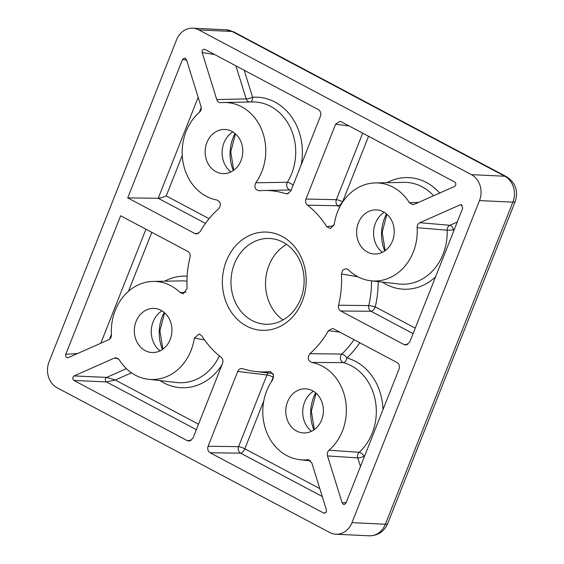 <?xml version="1.0" encoding="UTF-8"?>
<svg xmlns="http://www.w3.org/2000/svg" width="564" height="564" viewBox="0 0 564 564"><rect width="100%" height="100%" fill="white"/><g stroke="black" fill="none" stroke-linecap="round" stroke-linejoin="round"><path stroke-width="0.85" d="M282.035 236.365A49.181 41.891 92.7 0 1 302.233 301.366A49.181 41.891 92.7 0 1 246.524 326.055A49.181 41.891 92.7 0 1 226.319 261.061A49.181 41.891 92.7 0 1 282.035 236.365M283.05 242.224A42.927 36.561 92.7 0 1 303.023 291.2A42.927 36.561 92.7 0 1 265.531 324.244A42.927 36.561 92.7 0 1 252.052 320.507A42.927 36.561 92.7 0 1 232.079 271.531A42.927 36.561 92.7 0 1 269.571 238.487A42.927 36.561 92.7 0 1 283.05 242.224M214.531 54.496L202.145 52.537C201.99 50.111 202.941 49.075 204.993 49.428L318.456 109.67C320.62 111.164 321.297 113.329 320.465 116.149L290.827 191.006L287.104 193.896L285.877 193.72A90.755 77.303 92.7 0 0 264.163 190.498A90.755 77.303 92.7 0 0 259.25 190.773C255.104 189.92 253.955 187.255 255.795 182.771A49.061 41.785 92.7 0 0 241.681 106.807A49.061 41.785 92.7 0 0 223.908 102.507A49.061 41.785 92.7 0 0 220.975 102.683C218.959 102.754 217.556 101.703 216.752 99.539L246.193 98.883A4.907 1.008 162.7 0 0 252.594 97.262A4.907 2.559 -94.1 0 1 250.677 101.978M255.795 182.771L287.379 182.271A4.907 1.396 -148.4 0 1 293.146 185.147M223.908 102.507L252.242 101.95A50.95 43.393 -87.3 0 1 270.699 106.42A50.95 43.393 -87.3 0 1 287.379 182.271A4.907 3.99 -91.3 0 0 289.057 189.567A4.907 3.99 -91.3 0 0 290.389 189.983M311.638 362.426C307.796 360.466 307.204 357.548 309.883 353.67L341.84 354.065A4.907 1.918 -133.6 0 1 346.923 357.971A4.907 2.524 -74.6 0 1 343.434 362.624L311.638 362.426A49.061 41.785 92.7 0 1 322.298 366.156A49.061 41.785 92.7 0 1 329.009 450.248L359.183 452.307A4.907 1.96 -132.3 0 1 364.189 456.276A4.907 1.008 -17.3 0 1 357.78 457.905L327.522 455.923L342.137 502.926L346.247 502.404M354.002 339.676A92.644 78.911 -87.3 0 1 341.84 354.065A4.907 3.969 -89.3 0 0 342.715 362.321A4.907 3.969 -89.3 0 0 343.434 362.624A50.95 43.393 -87.3 0 1 351.309 365.768A50.95 43.393 -87.3 0 1 359.183 452.307A4.907 4.068 -86.3 0 0 357.78 457.905L360.459 466.513M65.798 354.298L120.64 215.779L187.784 251.424C189.744 252.679 190.491 254.604 190.026 257.191A90.755 77.303 92.7 0 0 187.107 288.486L183.279 293.759L180.233 292.66A49.061 41.785 92.7 0 0 170.836 285.736A49.061 41.785 92.7 0 0 153.063 281.436A49.061 41.785 92.7 0 0 111.432 334.727C111.46 337.096 110.551 338.76 108.69 339.732L68.399 357.59L66.799 357.534C65.713 356.786 65.382 355.708 65.798 354.298L77.571 353.529M339.761 332.118L328.452 330.694L332.436 328.495L333.691 328.897L397.049 362.532C399.22 364.027 399.89 366.191 399.065 369.011L345.986 503.06L344.287 504.498L343.215 504.294L342.137 502.926M309.142 459.935L307.577 459.745L308.374 459.752L311.807 462.889L326.415 509.891L326.344 511.774L324.582 513.205L323.567 513L325.562 512.817M349.165 125.976L335.615 124.193L339.923 121.33L341.164 121.732L454.626 181.975C455.712 182.722 456.05 183.801 455.641 185.211L454.457 186.501L414.166 204.351L412.792 204.669L409.351 202.695L418.502 202.434M307.429 205.162C305.66 203.562 305.18 201.524 305.977 199.043L336.348 199.691A4.907 4.061 -88.8 0 0 337.744 205.761L307.429 205.162A90.755 77.303 92.7 0 1 326.732 226.608L330.483 228.54L334.226 224.409A49.061 41.785 92.7 0 1 375.363 182.919A49.061 41.785 92.7 0 1 393.136 187.22A49.061 41.785 92.7 0 1 409.351 202.695M231.945 131.405A22.081 18.809 92.7 0 1 242.083 157.208A22.081 18.809 92.7 0 1 221.871 173.515A22.081 18.809 92.7 0 1 215.998 171.675A22.081 18.809 92.7 0 1 205.599 147.091A22.081 18.809 92.7 0 1 223.943 129.466A22.081 18.809 92.7 0 1 231.945 131.405M161.1 310.334A22.081 18.809 92.7 0 1 171.237 336.137A22.081 18.809 92.7 0 1 151.025 352.444A22.081 18.809 92.7 0 1 145.152 350.611A22.081 18.809 92.7 0 1 134.761 326.027A22.081 18.809 92.7 0 1 153.098 308.402A22.081 18.809 92.7 0 1 161.1 310.334M383.4 211.817A22.081 18.809 92.7 0 1 393.538 237.62A22.081 18.809 92.7 0 1 373.326 253.927A22.081 18.809 92.7 0 1 367.453 252.087A22.081 18.809 92.7 0 1 357.054 227.503A22.081 18.809 92.7 0 1 375.398 209.878A22.081 18.809 92.7 0 1 383.4 211.817M312.555 390.753A22.081 18.809 92.7 0 1 322.693 416.556A22.081 18.809 92.7 0 1 302.48 432.856A22.081 18.809 92.7 0 1 296.615 431.023A22.081 18.809 92.7 0 1 286.216 406.44A22.081 18.809 92.7 0 1 304.553 388.815A22.081 18.809 92.7 0 1 312.555 390.753M313.422 391.24A23.279 19.832 -87.3 0 0 311.532 431.277M384.26 212.311A23.279 19.832 -87.3 0 0 382.378 252.341M161.967 310.827A23.279 19.832 -87.3 0 0 160.077 350.864M232.805 131.891A23.279 19.832 -87.3 0 0 230.923 171.928M369.286 535.8A19.62 16.716 -87.3 0 0 385.353 524.238L512.873 202.159L479.492 200.587L351.971 522.666L385.353 524.238A14.72 2.876 21.6 0 0 387.679 523.625C384.119 531.626 377.986 535.68 369.286 535.8L335.904 534.228A19.62 16.716 -87.3 0 1 329.743 532.515L57.126 387.771A19.62 16.716 -87.3 0 1 49.061 361.841L176.581 39.762A19.62 16.716 -87.3 0 1 192.655 28.2A19.62 16.716 -87.3 0 1 198.81 29.906L471.433 174.65L504.815 176.229L232.192 31.485L198.81 29.906M202.145 52.537L216.752 99.539M204.415 49.237L204.993 49.428M194.869 233.531L196.709 233.961L200.1 231.733A90.755 77.303 92.7 0 1 218.677 208.758C221.349 204.88 220.764 201.961 216.914 200.001A49.061 41.785 92.7 0 1 183.244 163.313A49.061 41.785 92.7 0 1 199.543 112.18C201.115 110.657 201.609 108.76 201.031 106.504L186.423 59.502L184.879 57.958L182.567 59.368L127.725 197.886L194.869 233.531L198.535 233.397M462.212 205.218L460.154 204.838L419.863 222.695L449.875 225.297A4.907 2.362 -113.9 0 1 453.78 229.992L447.132 230.175L417.12 227.701A49.061 41.785 92.7 0 1 370.752 280.766A49.061 41.785 92.7 0 1 348.326 269.768L346.324 268.704L342.82 269.952L341.446 273.942A90.755 77.303 92.7 0 1 338.534 305.23L368.771 305.582A4.907 0.536 -167 0 1 375.279 306.915L415.245 328.135M460.154 204.838L461.232 204.704L462.762 208.13L409.69 342.179L405.988 345.069L404.134 344.639L407.828 344.484M371.556 280.858A92.644 78.911 -87.3 0 1 368.771 305.582A4.907 4.068 -89.5 0 0 371.027 311.272L340.776 311.004L404.134 344.639M340.776 311.004C338.816 309.742 338.069 307.824 338.534 305.23M417.12 227.701C417.092 225.332 418.009 223.661 419.863 222.695M187.389 440.695L189.25 441.126L192.944 438.235L222.583 363.378C223.379 360.904 222.893 358.859 221.13 357.266A90.755 77.303 92.7 0 1 201.82 335.82L199.226 333.937L194.333 338.012A49.061 41.785 92.7 0 1 148.452 379.283A49.061 41.785 92.7 0 1 119.208 359.733L116.339 357.78L114.393 358.069L74.103 375.927L106.638 377.408L115.282 380.009L106.469 381.934L73.926 380.453L187.389 440.695L191.09 440.54M73.926 380.453C72.361 378.888 72.418 377.379 74.103 375.927M327.522 455.923C326.944 453.66 327.444 451.771 329.009 450.248M328.452 330.694A90.755 77.303 92.7 0 1 309.883 353.67M335.615 124.193L305.977 199.043M307.577 459.745A49.061 41.785 92.7 0 1 299.907 459.702A49.061 41.785 92.7 0 1 265.714 429.613A49.061 41.785 92.7 0 1 272.757 379.657L273.491 374.722L270.156 371.669L269.31 371.648A90.755 77.303 92.7 0 1 255.626 371.514A90.755 77.303 92.7 0 1 242.675 368.708C240.476 368.2 238.826 369.103 237.726 371.422L208.088 446.279L238.565 446.66A4.907 4.054 -89.3 0 0 240.581 453.146L210.104 452.758L323.567 513M210.104 452.758C207.933 451.263 207.263 449.099 208.088 446.279M242.005 368.56L242.675 368.708M68.399 357.59L67.772 357.745M335.904 534.228A19.62 16.716 -87.3 0 0 351.971 522.666M479.492 200.587A19.62 16.716 -87.3 0 0 471.433 174.65M180.233 292.66L186.064 292.082M270.967 371.887L269.31 371.648M326.732 226.608L333.839 225.804M204.591 339.958L194.333 338.012M357.964 276.818L341.446 273.942M182.257 155.445L166.232 195.927C162.82 197.365 160.141 198.147 158.202 198.274L127.725 197.886M285.877 193.72L288.31 193.642M126.399 368.652L106.638 377.408A2.453 1.967 -87.4 0 0 105.348 379.635A2.453 1.967 -87.4 0 0 106.469 381.934L196.343 429.655M268.429 372.98A4.907 4.117 -83 0 0 266.941 374.997L237.726 371.422M457.263 222.026L449.875 225.297A4.907 4.082 -85 0 0 447.132 230.175A50.95 43.393 -87.3 0 1 398.903 283.981L370.752 280.766M283.036 319.964A42.927 36.561 92.7 0 1 265.566 281.274A42.927 36.561 92.7 0 1 286.604 244.402M235.921 65.854L246.193 98.883A4.907 4.117 -91.2 0 0 248.371 101.619A4.907 4.117 -91.2 0 0 249.507 102.006M359.783 342.743A97.551 83.084 92.7 0 1 346.923 357.971A55.85 47.566 92.7 0 1 355.56 361.411A55.85 47.566 92.7 0 1 382.963 409.683M386.996 182.687A55.85 47.566 92.7 0 1 426.405 182.475A55.85 47.566 92.7 0 1 439.652 193.057M433.582 195.75A50.95 43.393 -87.3 0 0 422.154 186.832A50.95 43.393 -87.3 0 0 403.697 182.362L375.363 182.919M244.198 70.246L252.594 97.262A55.85 47.566 92.7 0 1 274.95 102.063A55.85 47.566 92.7 0 1 301.077 165.125M164.695 281.21A55.85 47.566 92.7 0 1 187.142 276.17M186.952 281.196A50.95 43.393 -87.3 0 0 181.397 280.886L153.063 281.436M162.467 349.468A38.176 32.515 92.7 0 1 164.216 312.442M313.922 429.881A38.176 32.515 92.7 0 1 315.671 392.854M233.313 170.532A38.176 32.515 92.7 0 1 235.061 133.506M384.768 250.952A38.176 32.515 92.7 0 1 386.516 213.918M100.808 343.229L145.949 229.217M151.815 232.333L128.465 291.32M111.411 334.382L109.479 339.267M322.255 496.503L240.581 453.146A4.907 2.383 -62 0 0 244.825 448.789L319.795 488.593M263.797 400.884L244.825 448.789A4.907 0.959 -158.4 0 0 238.565 446.66L266.941 374.997A4.907 0.959 21.6 0 1 273.202 377.126L271.418 381.624M273.702 377.274A97.551 83.084 92.7 0 1 273.202 377.126A4.907 2.517 -73.2 0 0 273.371 374.397M339.613 207.305A92.644 78.911 -87.3 0 0 337.744 205.761A4.907 2.185 -51.4 0 0 342.609 201.82A97.551 83.084 92.7 0 1 342.764 201.94M368.56 136.276L342.609 201.82A4.907 0.959 -158.4 0 0 336.348 199.691L362.694 133.16M364.696 455.811A55.85 47.566 92.7 0 1 364.189 456.276L364.33 456.734M118.165 358.563L114.393 358.069M148.452 379.283L176.61 382.505A50.95 43.393 -87.3 0 0 219.396 355.891M222.089 364.626A55.85 47.566 92.7 0 1 160.007 380.608M131.504 372.818L115.282 380.009L198.507 424.191M413.081 333.599L371.027 311.272A4.907 2.383 -62 0 0 375.279 306.915A97.551 83.084 92.7 0 0 378.211 281.619M454.175 229.816L453.78 229.992A55.85 47.566 92.7 0 1 453.808 230.746M435.542 276.875A55.85 47.566 92.7 0 1 382.307 282.085M205.458 223.365L158.202 198.274L198.175 97.311M186.663 60.277L182.567 59.368M166.232 195.927L209.068 218.67M201.242 107.498L199.311 112.391M226.03 29.772L233.778 31.901A14.72 7.156 118 0 0 232.192 31.485A19.62 16.716 -87.3 0 0 226.03 29.772L192.655 28.2M387.679 523.625L515.2 201.545A14.72 2.876 21.6 0 1 512.873 202.159A19.62 16.716 -87.3 0 0 504.815 176.229A14.72 7.156 -62 0 1 506.401 176.645L233.778 31.901M164.61 312.78L159.894 330.793L162.897 349.165M316.066 393.2L311.349 411.205L314.352 429.578M235.456 133.851L230.739 151.857L233.743 170.229M386.911 214.264L382.195 232.276L385.198 250.642M255.626 371.514L272.898 373.488M299.907 459.702L310.665 460.929M264.163 190.498L291.243 189.969M515.2 201.545C518.513 190.984 515.581 182.687 506.401 176.645"/></g></svg>
